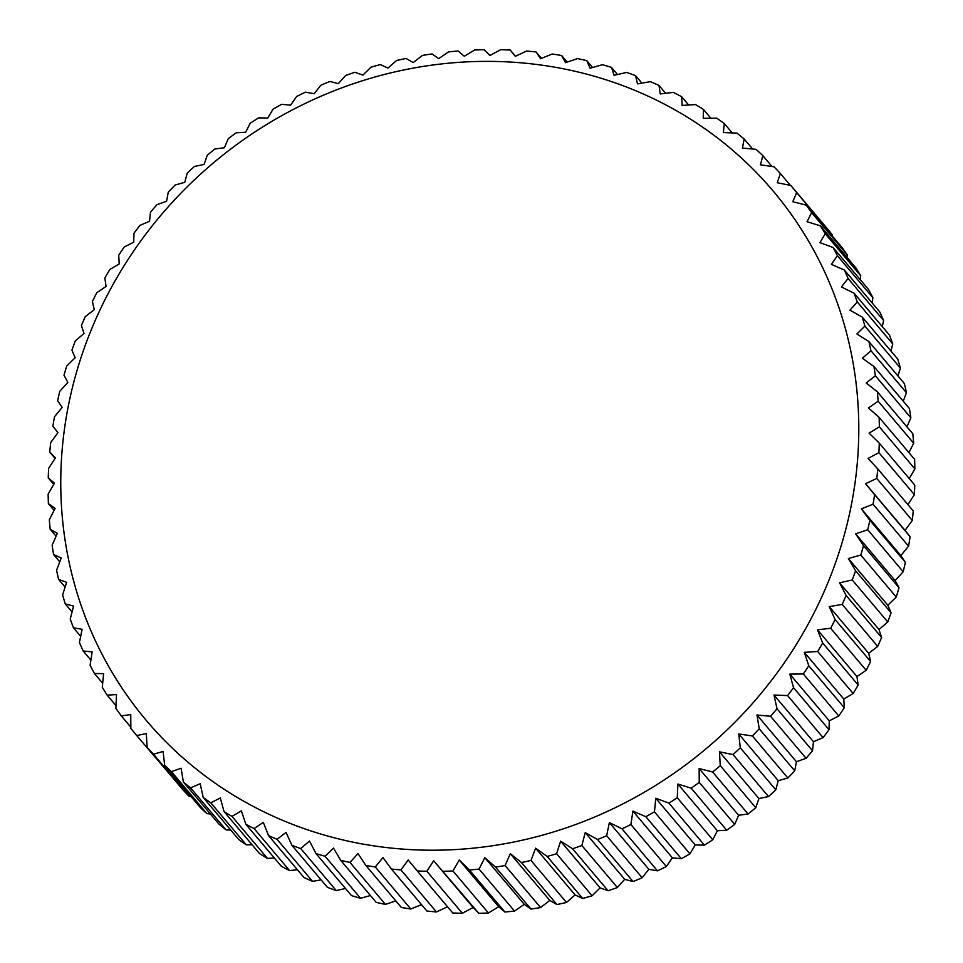 <?xml version="1.0" encoding="UTF-8"?>
<svg xmlns="http://www.w3.org/2000/svg" width="963" height="963" viewBox="0 0 963 963"><rect width="100%" height="100%" fill="white"/><g stroke="black" fill="none" stroke-linecap="round" stroke-linejoin="round"><path stroke-width="1.44" d="M848.367 558.54L887.838 605.246L891.076 612.805L855.577 570.794L848.367 558.54L860.766 555.037A427.331 398.682 -40.2 0 0 863.51 545.732L855.662 533.851L867.711 529.746A427.331 398.682 -40.2 0 0 869.866 520.321L861.404 508.873L873.056 504.179A427.331 398.682 -40.2 0 0 874.621 494.681L865.556 483.691L876.787 478.442A427.331 398.682 -40.2 0 0 877.762 468.909L868.132 458.412L878.894 452.634A427.331 398.682 -40.2 0 0 879.255 443.1L869.095 433.133L879.363 426.85A427.331 398.682 -40.2 0 0 879.111 417.352L868.445 407.951L878.184 401.21A427.331 398.682 -40.2 0 0 877.329 391.785L866.194 382.961L875.367 375.799A427.331 398.682 -40.2 0 0 873.923 366.482L862.354 358.272L870.937 350.725A427.331 398.682 -40.2 0 0 868.891 341.552L856.926 333.98L864.894 326.084A427.331 398.682 -40.2 0 0 862.258 317.104L849.932 310.17L857.275 301.961A427.331 398.682 -40.2 0 0 854.061 293.209L841.421 286.95L848.09 278.476A427.331 398.682 -40.2 0 0 844.31 269.977L831.406 264.404L837.401 255.713A427.331 398.682 -40.2 0 0 833.067 247.491L819.922 242.628L825.231 233.744A427.331 398.682 -40.2 0 0 820.368 225.848L807.042 221.695L811.628 212.679A427.331 398.682 -40.2 0 0 806.26 205.143L792.79 201.7L796.666 192.588A427.331 398.682 -40.2 0 0 790.792 185.438L777.225 182.717L780.379 173.557A427.331 398.682 -40.2 0 0 774.047 166.816L760.421 164.817L762.852 155.669A427.331 398.682 -40.2 0 0 756.063 149.349L742.437 148.073L744.134 138.973A427.331 398.682 -40.2 0 0 736.936 133.111L723.357 132.557L724.32 123.541A427.331 398.682 -40.2 0 0 716.725 118.172L703.231 118.329L703.471 109.445A427.331 398.682 -40.2 0 0 695.515 104.582L682.153 105.436L681.672 96.733A427.331 398.682 -40.2 0 0 673.402 92.4L660.209 93.941L659.017 85.454A427.331 398.682 -40.2 0 0 650.446 81.662L637.482 83.877L635.592 75.668A427.331 398.682 -40.2 0 0 626.769 72.43L614.069 75.295L611.493 67.386A427.331 398.682 -40.2 0 0 602.429 64.714L590.042 68.217L586.804 60.657A427.331 398.682 -40.2 0 0 577.559 58.574L565.51 62.679L561.634 55.517A427.331 398.682 -40.2 0 0 552.232 54.012L540.58 58.707L536.078 51.966A427.331 398.682 -40.2 0 0 526.556 51.063L515.325 56.311L510.234 50.028A427.331 398.682 -40.2 0 0 500.64 49.727L489.866 55.505L484.208 49.715A427.331 398.682 -40.2 0 0 474.566 50.004L464.298 56.275L458.099 51.015A427.331 398.682 -40.2 0 0 448.457 51.906L438.719 58.647L432.014 53.94A427.331 398.682 -40.2 0 0 422.408 55.421L413.223 62.583L406.061 58.454A427.331 398.682 -40.2 0 0 396.515 60.537L387.933 68.084L380.325 64.569A427.331 398.682 -40.2 0 0 370.899 67.229L362.919 75.126L354.926 72.249A427.331 398.682 -40.2 0 0 345.645 75.475L338.302 83.673L329.948 81.446A427.331 398.682 -40.2 0 0 320.848 85.238L314.179 93.712L305.512 92.159A427.331 398.682 -40.2 0 0 296.628 96.481L290.633 105.172L281.69 104.305A427.331 398.682 -40.2 0 0 273.059 109.156L267.762 118.04L258.578 117.871A427.331 398.682 -40.2 0 0 250.248 123.228L245.649 132.244L236.296 132.786A427.331 398.682 -40.2 0 0 228.279 138.624L224.391 147.736L214.893 148.988A427.331 398.682 -40.2 0 0 207.238 155.296L204.084 164.444L194.49 166.43A427.331 398.682 -40.2 0 0 187.207 173.171L184.776 182.32L175.134 185.028A427.331 398.682 -40.2 0 0 168.272 192.179L166.575 201.279L156.921 204.71A427.331 398.682 -40.2 0 0 150.493 212.245L149.53 221.261L139.924 225.402A427.331 398.682 -40.2 0 0 133.965 233.287L133.725 242.17L124.203 247.022A427.331 398.682 -40.2 0 0 118.726 255.231L119.207 263.934L109.818 269.484A427.331 398.682 -40.2 0 0 104.859 277.982L106.05 286.468L96.83 292.704A427.331 398.682 -40.2 0 0 92.4 301.455L94.29 309.677L85.298 316.586A427.331 398.682 -40.2 0 0 81.41 325.554L83.986 333.463L75.258 341.034A427.331 398.682 -40.2 0 0 71.924 350.195L75.162 357.755L66.748 365.952A427.331 398.682 -40.2 0 0 63.991 375.257L67.867 382.431L59.802 391.243A427.331 398.682 -40.2 0 0 57.636 400.668L62.138 407.409L54.458 416.81A427.331 398.682 -40.2 0 0 52.881 426.308L57.973 432.592L50.714 442.547A427.331 398.682 -40.2 0 0 49.751 452.08L55.409 457.87L48.619 468.355A427.331 398.682 -40.2 0 0 48.246 477.889L54.446 483.161L48.15 494.139A427.331 398.682 -40.2 0 0 48.391 503.637L55.096 508.344L49.33 519.779A427.331 398.682 -40.2 0 0 50.172 529.205L57.347 533.321L52.134 545.19A427.331 398.682 -40.2 0 0 53.591 554.507L61.187 558.01L56.576 570.265A427.331 398.682 -40.2 0 0 58.623 579.425L66.616 582.314L62.607 594.905A427.331 398.682 -40.2 0 0 65.243 603.885L73.597 606.112L70.239 619.028A427.331 398.682 -40.2 0 0 73.453 627.78L82.12 629.333L79.411 642.514A427.331 398.682 -40.2 0 0 83.191 651.012L92.135 651.879L90.113 665.277A427.331 398.682 -40.2 0 0 94.434 673.498L103.607 673.667L102.283 687.245A427.331 398.682 -40.2 0 0 107.146 695.13L116.499 694.588L115.873 708.311A427.331 398.682 -40.2 0 0 121.254 715.846L130.751 714.594L130.848 728.389A427.331 398.682 -40.2 0 0 136.71 735.551L146.304 733.577L147.122 747.42A427.331 398.682 -40.2 0 0 153.466 754.173L163.108 751.477L164.661 765.32A427.331 398.682 -40.2 0 0 171.438 771.64L181.092 768.209L183.367 782.016A427.331 398.682 -40.2 0 0 190.578 787.866L200.184 783.726L203.193 797.448A427.331 398.682 -40.2 0 0 210.777 802.817L220.298 797.966L224.042 811.544A427.331 398.682 -40.2 0 0 231.987 816.407L241.376 810.846L245.83 824.256A427.331 398.682 -40.2 0 0 254.112 828.589L263.32 822.354L268.484 835.535A427.331 398.682 -40.2 0 0 277.055 839.327L286.047 832.405L291.909 845.321A427.331 398.682 -40.2 0 0 300.745 848.559L309.472 841L316.008 853.603A427.331 398.682 -40.2 0 0 325.073 856.263L333.499 848.066L340.697 860.332A427.331 398.682 -40.2 0 0 349.954 862.415L358.019 853.603L365.868 865.472A427.331 398.682 -40.2 0 0 375.281 866.977L382.961 857.576L391.423 869.023A427.331 398.682 -40.2 0 0 400.957 869.926L408.204 859.971L417.268 870.961A427.331 398.682 -40.2 0 0 426.874 871.262L433.663 860.79L473.134 907.495L462.36 913.273L426.874 871.262M845.634 529.963A410.238 382.732 -40.2 0 0 561.417 68.409A410.238 382.732 -40.2 0 0 73.922 381.625A410.238 382.732 -40.2 0 0 358.152 843.179A410.238 382.732 -40.2 0 0 845.634 529.963M796.666 192.588L832.152 234.611A427.331 398.682 -40.2 0 0 826.29 227.449L790.792 185.438M832.152 234.611L832.164 235.803M811.628 212.679L847.127 254.689A427.331 398.682 -40.2 0 0 841.746 247.154L806.26 205.143M847.127 254.689L847.007 257.386M825.231 233.744L860.717 275.755A427.331 398.682 -40.2 0 0 855.854 267.87L820.368 225.848M860.717 275.755L860.332 279.764M837.401 255.713L872.887 297.723A427.331 398.682 -40.2 0 0 868.566 289.502L833.067 247.491M872.887 297.723L872.117 302.876M848.09 278.476L883.589 320.486A427.331 398.682 -40.2 0 0 879.809 311.988L844.31 269.977M883.589 320.486L882.325 326.662M857.275 301.961L892.761 343.972A427.331 398.682 -40.2 0 0 889.547 335.22L854.061 293.209M892.761 343.972L890.931 351.038M864.894 326.084L900.393 368.095A427.331 398.682 -40.2 0 0 897.757 359.115L862.258 317.104M900.393 368.095L897.913 375.907M870.937 350.725L906.424 392.735A427.331 398.682 -40.2 0 0 904.377 383.575L868.891 341.552M906.424 392.735L903.246 401.198M875.367 375.799L910.866 417.81A427.331 398.682 -40.2 0 0 909.409 408.493L873.923 366.482M910.866 417.81L906.917 426.814M878.184 401.21L913.67 443.221A427.331 398.682 -40.2 0 0 912.828 433.795L877.329 391.785M913.67 443.221L908.928 452.646M879.363 426.85L914.85 468.861A427.331 398.682 -40.2 0 0 914.609 459.363L879.111 417.352M914.85 468.861L909.265 478.611M878.894 452.634L914.381 494.645A427.331 398.682 -40.2 0 0 914.754 485.111L879.255 443.1M914.381 494.645L907.928 504.612M876.787 478.442L912.286 520.453A427.331 398.682 -40.2 0 0 913.249 510.92L877.762 468.909M912.286 520.453L905.027 530.408L910.119 536.692L874.621 494.681M873.056 504.179L908.542 546.19A427.331 398.682 -40.2 0 0 910.119 536.692M908.542 546.19L900.862 555.591L905.364 562.332L869.866 520.321M867.711 529.746L903.198 571.757A427.331 398.682 -40.2 0 0 905.364 562.332M903.198 571.757L895.133 580.569L899.009 587.743L863.51 545.732M860.766 555.037L896.252 597.048L887.838 605.246M896.252 597.048A427.331 398.682 -40.2 0 0 899.009 587.743M887.742 621.966L879.014 629.537L881.59 637.446L846.092 595.435L839.555 582.82L852.255 579.955L887.742 621.966A427.331 398.682 -40.2 0 0 891.076 612.805M877.702 646.414L868.71 653.323L870.6 661.545L835.102 619.534L829.251 606.618L842.204 604.403L877.702 646.414A427.331 398.682 -40.2 0 0 881.59 637.446M866.17 670.296L856.95 676.532L858.141 685.018L822.655 643.007L817.491 629.826L830.672 628.285L866.17 670.296A427.331 398.682 -40.2 0 0 870.6 661.545M853.182 693.516L843.793 699.066L844.274 707.769L808.776 665.758L804.322 652.348L817.683 651.506L853.182 693.516A427.331 398.682 -40.2 0 0 858.141 685.018M838.797 715.978L829.275 720.83L829.035 729.713L793.548 687.702L789.816 674.112L803.311 673.968L838.797 715.978A427.331 398.682 -40.2 0 0 844.274 707.769M823.076 737.598L813.47 741.739L812.507 750.755L777.009 708.744L773.999 695.033L787.59 695.587L823.076 737.598A427.331 398.682 -40.2 0 0 829.035 729.713M806.079 758.29L796.425 761.721L794.728 770.821L759.241 728.81L756.966 715.003L770.581 716.279L806.079 758.29A427.331 398.682 -40.2 0 0 812.507 750.755M787.866 777.972L778.224 780.68L775.793 789.829L740.306 747.818L738.753 733.962L752.368 735.961L787.866 777.972A427.331 398.682 -40.2 0 0 794.728 770.821M768.51 796.57L758.916 798.556L755.762 807.704L720.276 765.693L719.457 751.838L733.024 754.559L768.51 796.57A427.331 398.682 -40.2 0 0 775.793 789.829M748.107 814.012L738.609 815.264L734.721 824.376L699.234 782.365L699.138 768.558L712.608 772.001L748.107 814.012A427.331 398.682 -40.2 0 0 755.762 807.704M726.704 830.214L717.351 830.756L712.752 839.772L677.266 797.761L677.892 784.051L691.217 788.203L726.704 830.214A427.331 398.682 -40.2 0 0 734.721 824.376M704.422 845.129L695.238 844.96L689.941 853.844L654.455 811.833L655.779 798.255L668.924 803.118L704.422 845.129A427.331 398.682 -40.2 0 0 712.752 839.772M681.31 858.695L672.367 857.828L666.372 866.519L630.885 824.509L632.908 811.111L645.824 816.684L681.31 858.695A427.331 398.682 -40.2 0 0 689.941 853.844M657.488 870.841L648.821 869.288L642.152 877.762L606.654 835.752L609.362 822.583L622.002 828.83L657.488 870.841A427.331 398.682 -40.2 0 0 666.372 866.519M633.052 881.554L624.698 879.327L617.355 887.525L581.869 845.514L585.227 832.61L597.554 839.531L633.052 881.554A427.331 398.682 -40.2 0 0 642.152 877.762M608.074 890.751L600.081 887.874L592.101 895.771L556.614 853.76L560.61 841.156L572.588 848.74L608.074 890.751A427.331 398.682 -40.2 0 0 617.355 887.525M582.675 898.431L575.067 894.916L566.485 902.463L530.986 860.453L535.609 848.198L547.177 856.42L582.675 898.431A427.331 398.682 -40.2 0 0 592.101 895.771M556.939 904.546L549.777 900.417L540.592 907.579L505.106 865.568L510.306 853.7L521.452 862.523L556.939 904.546A427.331 398.682 -40.2 0 0 566.485 902.463M530.986 909.06L524.281 904.353L514.543 911.094L479.056 869.083L484.822 857.648L495.488 867.049L530.986 909.06A427.331 398.682 -40.2 0 0 540.592 907.579M504.901 911.985L498.702 906.725L488.434 912.996L452.947 870.985L459.243 860.007L469.402 869.974L504.901 911.985A427.331 398.682 -40.2 0 0 514.543 911.094M433.663 860.79L478.792 913.285A427.331 398.682 -40.2 0 0 488.434 912.996M478.792 913.285L473.134 907.495M417.268 870.961L452.766 912.972A427.331 398.682 -40.2 0 0 462.36 913.273M447.518 906.761L436.444 911.937L400.957 869.926M391.423 869.023L426.922 911.034A427.331 398.682 -40.2 0 0 436.444 911.937M421.529 904.654L410.768 908.988L375.281 866.977M365.868 865.472L401.366 907.483A427.331 398.682 -40.2 0 0 410.768 908.988M395.793 900.899L385.441 904.426L349.954 862.415M340.697 860.332L376.196 902.343A427.331 398.682 -40.2 0 0 385.441 904.426M370.418 895.506L360.571 898.286L325.073 856.263M316.008 853.603L351.507 895.614A427.331 398.682 -40.2 0 0 360.571 898.286M345.488 888.488L336.231 890.57L300.745 848.559M291.909 845.321L327.408 887.332A427.331 398.682 -40.2 0 0 336.231 890.57M321.1 879.881L312.554 881.338L277.055 839.327M268.484 835.535L303.983 877.546A427.331 398.682 -40.2 0 0 312.554 881.338M297.362 869.697L289.598 870.6L254.112 828.589M245.83 824.256L281.328 866.267A427.331 398.682 -40.2 0 0 289.598 870.6M274.335 857.985L267.485 858.418L231.987 816.407M224.042 811.544L259.529 853.555A427.331 398.682 -40.2 0 0 267.485 858.418M252.101 844.768L246.275 844.828L210.777 802.817M203.193 797.448L238.68 839.459A427.331 398.682 -40.2 0 0 246.275 844.828M230.759 830.082L226.064 829.889L190.578 787.866M183.367 782.016L218.866 824.027A427.331 398.682 -40.2 0 0 226.064 829.889M210.367 813.976L206.937 813.651L171.438 771.64M164.661 765.32L200.148 807.331A427.331 398.682 -40.2 0 0 206.937 813.651M190.987 796.485L188.953 796.184L153.466 754.173M147.122 747.42L182.621 789.443A427.331 398.682 -40.2 0 0 188.953 796.184M172.666 777.659L136.71 735.551M852.255 579.955A427.331 398.682 -40.2 0 0 855.577 570.794M839.555 582.82L879.014 629.537M842.204 604.403A427.331 398.682 -40.2 0 0 846.092 595.435M829.251 606.618L868.71 653.323M830.672 628.285A427.331 398.682 -40.2 0 0 835.102 619.534M817.491 629.826L856.95 676.532M817.683 651.506A427.331 398.682 -40.2 0 0 822.655 643.007M804.322 652.348L843.793 699.066M803.311 673.968A427.331 398.682 -40.2 0 0 808.776 665.758M789.816 674.112L829.275 720.83M787.59 695.587A427.331 398.682 -40.2 0 0 793.548 687.702M773.999 695.033L813.47 741.739M770.581 716.279A427.331 398.682 -40.2 0 0 777.009 708.744M756.966 715.003L796.425 761.721M752.368 735.961A427.331 398.682 -40.2 0 0 759.241 728.81M738.753 733.962L778.224 780.68M733.024 754.559A427.331 398.682 -40.2 0 0 740.306 747.818M719.457 751.838L758.916 798.556M712.608 772.001A427.331 398.682 -40.2 0 0 720.276 765.693M699.138 768.558L738.609 815.264M691.217 788.203A427.331 398.682 -40.2 0 0 699.234 782.365M677.892 784.051L717.351 830.756M668.924 803.118A427.331 398.682 -40.2 0 0 677.266 797.761M655.779 798.255L695.238 844.96M645.824 816.684A427.331 398.682 -40.2 0 0 654.455 811.833M632.908 811.111L672.367 857.828M622.002 828.83A427.331 398.682 -40.2 0 0 630.885 824.509M609.362 822.583L648.821 869.288M597.554 839.531A427.331 398.682 -40.2 0 0 606.654 835.752M585.227 832.61L624.698 879.327M572.588 848.74A427.331 398.682 -40.2 0 0 581.869 845.514M560.61 841.156L600.081 887.874M547.177 856.42A427.331 398.682 -40.2 0 0 556.614 853.76M535.609 848.198L575.067 894.916M521.452 862.523A427.331 398.682 -40.2 0 0 530.986 860.453M510.306 853.7L549.777 900.417M495.488 867.049A427.331 398.682 -40.2 0 0 505.106 865.568M484.822 857.648L524.281 904.353M469.402 869.974A427.331 398.682 -40.2 0 0 479.056 869.083M459.243 860.007L498.702 906.725M443.293 871.274A427.331 398.682 -40.2 0 0 452.947 870.985M130.836 727.197L121.254 715.846M115.993 705.614L107.146 695.13M102.668 683.236L94.434 673.498M90.883 660.124L83.191 651.012M80.675 636.338L73.453 627.78M72.069 611.962L65.243 603.885M65.087 587.093L58.623 579.425M59.754 561.802L53.591 554.507M56.083 536.186L50.172 529.205M54.072 510.354L48.391 503.637M53.735 484.389L48.246 477.889M55.072 458.388L49.751 452.08M510.234 50.028L515.482 56.239M536.078 51.966L541.471 58.346M561.634 55.517L567.207 62.101M586.804 60.657L592.582 67.494M611.493 67.386L617.512 74.512M635.592 75.668L641.9 83.119M659.017 85.454L665.638 93.303M681.672 96.733L688.665 105.015M703.471 109.445L710.899 118.232M724.32 123.541L732.241 132.918M744.134 138.973L752.633 149.024M762.852 155.669L772.013 166.515M780.379 173.557L790.334 185.341M865.556 483.691L905.027 530.408M861.404 508.873L900.862 555.591M855.662 533.851L895.133 580.569"/></g></svg>
